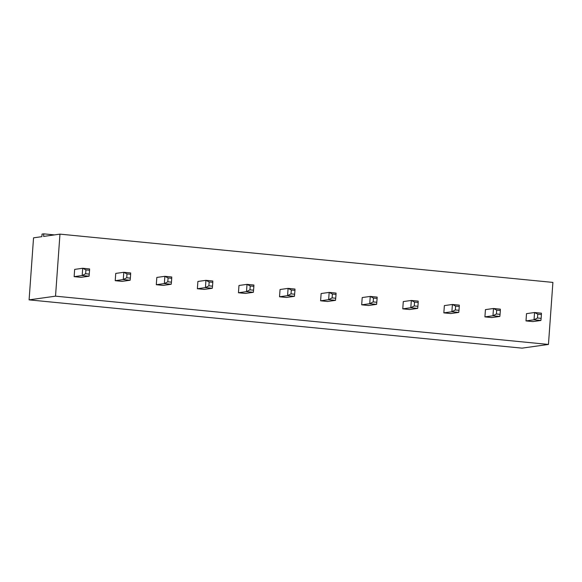 <?xml version="1.0" encoding="UTF-8"?>
<svg xmlns="http://www.w3.org/2000/svg" width="582" height="582" viewBox="0 0 582 582"><rect width="100%" height="100%" fill="white"/><g stroke="black" fill="none" stroke-linecap="round" stroke-linejoin="round"><path stroke-width="0.87" d="M548.455 344.442L522.032 348.145L29.1 299.868L33.545 237.827L41.875 236.663L42.057 234.095L43.781 233.855L43.599 236.423L59.968 234.131L552.9 282.408L548.455 344.442L55.523 296.165L29.1 299.868M55.523 296.165L59.968 234.131M450.715 313.545L443.84 312.869L444.364 305.601L452.403 304.473L459.278 305.143L459.263 306.459L455.619 306.103L452.403 304.473L451.879 311.748L458.754 312.418L450.715 313.545M402.766 308.846L403.282 301.578L411.329 300.45L410.805 307.725L402.766 308.846L409.633 309.522L417.68 308.395L410.805 307.725L414.268 305.928L414.544 302.08L411.329 300.45L418.196 301.12L418.182 302.436L414.544 302.08M377.107 298.413L376.598 304.371L368.559 305.499L361.684 304.822L362.208 297.555L370.247 296.427L377.121 297.096L377.107 298.413L373.469 298.057L370.247 296.427L369.73 303.702L361.684 304.822M253.868 286.344L253.366 292.302L245.328 293.43L238.453 292.753L238.976 285.486L247.015 284.358L253.89 285.027L253.868 286.344L250.231 285.988L247.015 284.358L246.492 291.633L238.453 292.753M294.95 290.367L294.448 296.325L286.402 297.453L279.527 296.776L280.051 289.509L288.09 288.381L294.965 289.05L294.95 290.367L291.313 290.011L288.09 288.381L287.573 295.656L279.527 296.776M336.025 294.39L335.523 300.348L327.484 301.476L320.609 300.799L321.126 293.532L329.172 292.404L336.047 293.073L336.025 294.39L332.387 294.034L329.172 292.404L328.648 299.679L320.609 300.799M204.246 289.407L197.378 288.73L197.895 281.462L205.941 280.335L212.808 281.004L212.794 282.321L209.156 281.964L205.941 280.335L205.417 287.61L212.292 288.279L204.246 289.407M89.563 270.252L89.061 276.21L81.014 277.338L74.14 276.661L74.663 269.393L82.702 268.266L89.577 268.935L89.563 270.252L85.925 269.895L82.702 268.266L82.186 275.533L74.14 276.661M122.096 281.361L115.221 280.684L115.738 273.416L123.784 272.289L130.659 272.958L130.637 274.275L127 273.918L123.784 272.289L123.26 279.556L130.135 280.233L122.096 281.361M156.296 284.707L156.82 277.439L164.859 276.312L164.342 283.587L156.296 284.707L163.171 285.384L171.21 284.256L164.342 283.587L167.805 281.79L168.082 277.941L164.859 276.312L171.734 276.981L171.719 278.298L168.082 277.941M491.79 317.568L484.915 316.892L485.439 309.624L493.478 308.496L500.353 309.166L500.338 310.482L496.701 310.126L493.478 308.496L492.961 315.771L499.836 316.441L491.79 317.568M532.872 321.591L525.997 320.915L526.514 313.647L534.56 312.519L541.435 313.189L541.413 314.506L537.775 314.149L534.56 312.519L534.036 319.794L540.911 320.464L532.872 321.591M54.461 234.902L43.781 233.855M443.84 312.869L451.879 311.748L455.342 309.951L455.619 306.103M376.598 304.371L369.73 303.702L373.193 301.905L373.469 298.057M253.366 292.302L246.492 291.633L249.954 289.836L250.231 285.988M294.448 296.325L287.573 295.656L291.036 293.859L291.313 290.011M335.523 300.348L328.648 299.679L332.111 297.882L332.387 294.034M197.378 288.73L205.417 287.61L208.88 285.813L209.156 281.964M89.061 276.21L82.186 275.533L85.649 273.744L85.925 269.895M115.221 280.684L123.26 279.556L126.723 277.767L127 273.918M484.915 316.892L492.961 315.771L496.424 313.974L496.701 310.126M525.997 320.915L534.036 319.794L537.499 317.998L537.775 314.149M455.342 309.951L458.987 310.308L458.754 312.418M458.987 310.308L459.263 306.459M414.268 305.928L417.905 306.285L417.68 308.395M417.905 306.285L418.182 302.436M376.83 302.262L373.193 301.905M253.599 290.192L249.954 289.836M294.674 294.216L291.036 293.859M335.749 298.239L332.111 297.882M208.88 285.813L212.517 286.169L212.292 288.279M212.517 286.169L212.794 282.321M89.286 274.1L85.649 273.744M126.723 277.767L130.361 278.123L130.135 280.233M130.361 278.123L130.637 274.275M167.805 281.79L171.443 282.146L171.21 284.256M171.443 282.146L171.719 278.298M496.424 313.974L500.062 314.331L499.836 316.441M500.062 314.331L500.338 310.482M537.499 317.998L541.136 318.354L540.911 320.464M541.136 318.354L541.413 314.506"/></g></svg>
